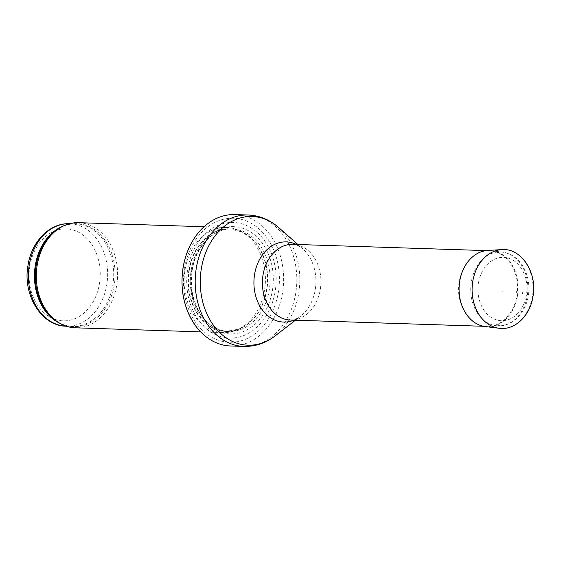 <?xml version="1.0" encoding="UTF-8"?>
<svg xmlns="http://www.w3.org/2000/svg" width="561" height="561" viewBox="0 0 561 561"><rect width="100%" height="100%" fill="white"/><g stroke="black" fill="none" stroke-linecap="round" stroke-linejoin="round"><path stroke-width="0.42" stroke-dasharray="2.81 2.1" d="M78.666 222.682A52.587 40.644 -88.1 0 1 117.586 276.559A52.587 40.644 -88.1 0 1 75.265 327.806M185.039 269.736A52.587 40.644 -88.1 0 1 226.469 227.464A52.587 40.644 -88.1 0 1 239.631 230.774A52.587 40.644 -88.1 0 1 265.395 281.341A52.587 40.644 -88.1 0 1 236.419 330.141A52.587 40.644 -88.1 0 1 223.068 332.589A52.587 40.644 -88.1 0 1 185.039 269.736M187.739 268.922A57.846 44.705 -88.1 0 1 261.51 236.784A57.846 44.705 -88.1 0 1 245.073 335.022A57.846 44.705 -88.1 0 1 187.739 268.922M234.947 214.583A65.735 50.806 -88.1 0 1 283.593 281.931A65.735 50.806 -88.1 0 1 230.69 345.99M459.669 281.145A37.86 29.263 -88.1 0 1 489.501 250.711A37.86 29.263 -88.1 0 1 491.366 250.844A37.86 29.263 -88.1 0 1 517.523 289.497A37.86 29.263 -88.1 0 1 488.926 326.383A37.86 29.263 -88.1 0 1 487.053 326.397A37.86 29.263 -88.1 0 1 459.669 281.145M502.13 292.211A18.751 14.488 91.9 0 0 502.291 291.054L502.13 292.211M62.944 226.202A51.275 39.628 -88.1 0 1 75.742 223.902L69.592 223.706A51.275 39.628 -88.1 0 1 69.662 223.706A51.275 39.628 -88.1 0 1 107.607 276.236A51.275 39.628 -88.1 0 1 66.345 326.2A51.275 39.628 -88.1 0 1 66.275 326.2L72.425 326.397A51.275 39.628 -88.1 0 1 59.803 323.276M29.901 265.837A46.016 35.56 91.9 0 0 75.511 318.417A46.016 35.56 91.9 0 0 88.582 240.276A46.016 35.56 91.9 0 0 29.901 265.837M75.742 223.902A51.275 39.628 -88.1 0 1 113.687 276.433A51.275 39.628 -88.1 0 1 72.425 326.397C66.703 326.207 61.247 324.349 56.065 320.836A51.591 39.873 -88.1 0 0 115.075 276.475A51.591 39.873 -88.1 0 0 59.059 228.39C64.452 225.22 70.013 223.727 75.742 223.902M188.924 270.072A51.346 39.684 -88.1 0 1 242.226 232.03A51.346 39.684 -88.1 0 1 267.373 281.405A51.346 39.684 -88.1 0 1 239.084 329.048A51.346 39.684 -88.1 0 1 188.924 270.072M189.323 270.1A51.275 39.628 -88.1 0 1 229.715 228.888A51.275 39.628 -88.1 0 1 267.667 281.412A51.275 39.628 -88.1 0 1 226.399 331.383A51.275 39.628 -88.1 0 1 189.323 270.1M191.757 270.178A51.275 39.628 -88.1 0 1 232.149 228.965A51.275 39.628 -88.1 0 1 270.1 281.496A51.275 39.628 -88.1 0 1 228.832 331.46A51.275 39.628 -88.1 0 1 191.757 270.178M191.266 269.75A53.667 41.479 -88.1 0 1 259.715 239.933A53.667 41.479 -88.1 0 1 244.463 331.074A53.667 41.479 -88.1 0 1 191.266 269.75M184.562 268.102A62.054 47.958 -88.1 0 1 263.698 233.621A62.054 47.958 -88.1 0 1 246.069 339.005A62.054 47.958 -88.1 0 1 184.562 268.102M248.137 215.01A65.735 50.806 -88.1 0 1 296.783 282.358A65.735 50.806 -88.1 0 1 243.881 346.418M278.558 227.457A64.389 49.761 -88.1 0 1 275.044 335.962M296.362 244.463A40.104 30.995 -88.1 0 1 302.681 248.719A40.104 30.995 -88.1 0 1 300.493 316.306A40.104 30.995 -88.1 0 1 293.915 320.149M297.905 244.512L302.681 248.719C298.508 245.508 295.247 244.049 292.891 244.351A37.86 29.263 -88.1 0 1 320.913 283.137A37.86 29.263 -88.1 0 1 290.444 320.036C292.772 320.485 296.124 319.237 300.493 316.306L295.458 320.198M497.923 325.836A36.956 28.562 -88.1 0 1 471.373 281.678A36.956 28.562 -88.1 0 1 502.305 252.113A36.956 28.562 -88.1 0 1 527.838 289.834A36.956 28.562 -88.1 0 1 499.921 325.829C515.531 325.366 528.497 308.557 528.855 290.114C529.128 281.271 527.151 273.312 522.915 266.23C517.789 258.046 510.924 253.341 502.305 252.113L491.366 250.844M478.505 282.807A31.704 24.502 -88.1 0 1 518.932 265.199A31.704 24.502 -88.1 0 1 509.928 319.034A31.704 24.502 -88.1 0 1 478.505 282.807M517.41 296.033A38.169 29.502 -88.1 0 1 485.272 326.551C473.337 324.44 465.097 316.432 460.56 302.526C453 279.595 467.657 250.753 487.74 250.437A38.169 29.502 -88.1 0 1 517.424 295.956A38.169 29.502 -88.1 0 1 517.41 296.033M501.723 249.624A39.438 30.483 -88.1 0 1 532.382 296.734A39.438 30.483 -88.1 0 1 499.178 328.269M200.649 331.86L223.068 332.589M204.057 226.742L226.469 227.464M236.419 330.141L239.084 329.048L226.399 331.383L228.832 331.46C223.516 331.278 218.432 329.728 213.587 326.818C208.587 323.788 204.274 319.525 200.642 314.041C192.591 301.25 189.793 286.608 192.241 270.114C195.901 246.062 214.022 227.843 232.149 228.965L229.715 228.888L242.226 232.03L239.631 230.774M483.603 326.285L487.053 326.397M486.057 250.599L489.501 250.711M498.224 325.913L488.926 326.383"/><path stroke-width="0.84" d="M200.649 331.86L75.265 327.806A52.587 40.644 -88.1 0 1 57.432 321.776A52.587 40.644 -88.1 0 1 37.229 264.953A52.587 40.644 -88.1 0 1 60.483 227.542A52.587 40.644 -88.1 0 1 78.666 222.682L204.057 226.742M183.152 267.422A65.735 50.806 -88.1 0 1 200.179 230.634A65.735 50.806 -88.1 0 1 234.947 214.583L248.137 215.01A65.735 50.806 -88.1 0 0 196.343 267.849A65.735 50.806 -88.1 0 0 243.881 346.418L230.69 345.99A65.735 50.806 -88.1 0 1 197.037 327.729A65.735 50.806 -88.1 0 1 183.152 267.422M522.487 293.74L522.621 292.863A23.828 18.415 -88.1 0 1 522.487 293.74M66.275 326.2A51.275 39.628 -88.1 0 1 29.263 264.918A51.275 39.628 -88.1 0 1 69.592 223.706M59.803 323.276A51.275 39.628 -88.1 0 1 35.35 265.115A51.275 39.628 -88.1 0 1 62.944 226.202M57.432 321.776L56.065 320.836A51.591 39.873 -88.1 0 1 36.248 265.094A51.591 39.873 -88.1 0 1 59.059 228.39L60.483 227.542M295.458 320.198L275.044 335.962A64.389 49.761 -88.1 0 1 220.754 333.522A64.389 49.761 -88.1 0 1 201.406 268.242A64.389 49.761 -88.1 0 1 278.558 227.457C269.673 219.674 259.533 215.529 248.137 215.01M293.915 320.149A40.104 30.995 -88.1 0 1 254.631 274.126A40.104 30.995 -88.1 0 1 296.362 244.463M483.603 326.285L290.444 320.036A37.86 29.263 -88.1 0 1 263.06 274.785A37.86 29.263 -88.1 0 1 292.891 244.351L486.057 250.599M498.224 325.913L499.921 325.829A36.956 28.562 -88.1 0 1 497.923 325.836M499.178 328.269L485.272 326.551A38.169 29.502 -88.1 0 1 459.087 287.611A38.169 29.502 -88.1 0 1 487.74 250.437L501.723 249.624C521.365 247.71 537.613 272.835 532.95 296.65C530.103 315.864 514.725 330.583 499.178 328.269A39.438 30.483 -88.1 0 1 472.117 288.031A39.438 30.483 -88.1 0 1 501.723 249.624M516.506 292.12L516.562 291.769A15.512 11.984 -88.1 0 1 516.506 292.12M69.662 223.706C49.838 222.682 31.598 241.518 28.05 265.08C22.349 294.504 41.276 326.172 66.345 326.2M200.179 230.634C191.308 240.627 185.607 252.913 183.082 267.492C179.709 290.675 184.359 310.752 197.037 327.729M275.044 335.962C265.676 343.15 255.29 346.635 243.881 346.418M297.905 244.512L278.558 227.457"/></g></svg>
